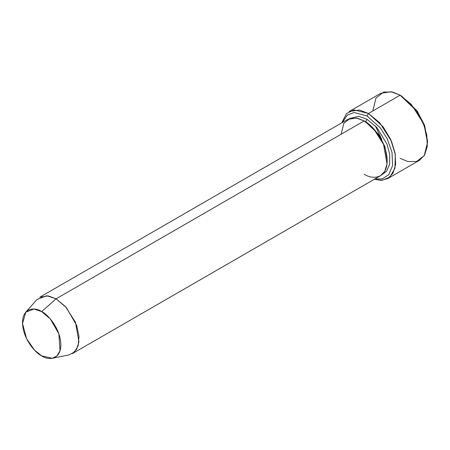 <?xml version="1.0" encoding="UTF-8"?>
<svg xmlns="http://www.w3.org/2000/svg" width="450" height="450" viewBox="0 0 450 450"><rect width="100%" height="100%" fill="white"/><g stroke="black" fill="none" stroke-linecap="round" stroke-linejoin="round"><path stroke-width="0.67" d="M427.5 142.56L427.5 140.901L424.451 125.055L417.133 110.976L401.586 96.013L400.146 95.186L416.559 110.976L424.282 125.837L427.5 142.56L424.282 155.565L416.559 161.511L407.807 161.511L400.146 158.355M367.037 115.965L380.323 127.867L387.259 138.853L392.023 152.381L392.608 165.482L388.733 174.774L382.123 178.926L374.929 178.942L382.123 178.926L388.733 174.774L392.608 165.482L392.023 152.381L387.259 138.853L380.323 127.867L367.037 115.965L354.099 112.489L347.276 115.121L342.354 122.518L347.276 115.121L354.099 112.489L367.037 115.965L368.477 113.468L367.037 115.965M374.332 179.286L382.095 180.309L389.756 177.188L394.948 168.283L395.308 154.434L390.651 139.371L383.164 126.889L368.477 113.468L379.704 122.737L391.506 141.311L395.1 153.191L395.629 164.548L392.906 173.357L387.816 178.554L381.015 180.366L374.332 179.286M52.419 358.273L68.979 354.898L74.346 352.159L78.12 345.859L79.02 336.369L76.703 325.502L66.398 307.603L56.076 298.822L65.531 306.624L75.465 322.267L78.936 341.837L76.646 349.256L72.36 353.627L380.441 175.759L384.733 171.382L387.022 163.963L383.552 144.394L373.613 128.756L364.157 120.949L56.076 298.822L41.676 311.586L50.271 318.898L58.854 333.799L60.03 350.747L56.891 355.995L52.419 358.273L41.676 355.871C47.284 360 60.593 361.041 60.851 344.801C60.593 328.258 47.284 313.937 41.676 311.586C36.068 307.457 22.759 306.422 22.5 322.656C22.759 339.199 36.068 353.526 41.676 355.871L34.464 350.083L26.617 338.743L22.517 323.556L25.791 312.154L33.969 309.004L41.676 311.586L56.076 298.822L46.817 295.718L36.996 299.498L25.791 312.154M367.037 119.289L365.597 121.781L378.776 134.578L384.879 146.632L387.18 159.998L384.879 146.632L378.776 134.578L365.597 121.781L367.037 119.289L358.616 116.269L349.374 118.614L358.616 116.269L367.037 119.289L376.886 127.53L387.017 144.186L389.756 154.614L389.61 164.199L386.64 171.169L381.819 174.819L386.64 171.169L389.61 164.199L389.756 154.614L387.017 144.186L376.886 127.53L367.037 119.289M364.888 121.388L365.597 121.781L364.888 121.388M341.123 134.246L343.834 123.294L350.336 118.288L357.705 118.288L364.157 120.949C370.896 123.772 386.876 140.979 387.191 160.847C386.876 180.354 370.896 179.106 364.157 174.144M387.816 178.554L419.49 160.268L424.581 155.076L427.298 146.261L426.774 134.904L423.18 123.024L411.379 104.451L400.146 95.186L368.477 113.468L400.146 95.186L391.027 91.727L380.807 93.268L349.132 111.555L359.359 110.014L368.477 113.468L353.976 109.901L346.528 113.529L341.758 122.867M372.791 110.976L376.014 97.971L383.738 92.025L392.49 92.025L400.146 95.186L401.586 96.013L417.364 111.308L424.682 125.707L427.489 141.711M375.396 125.933L381.842 139.674M39.786 297.208L48.398 295.909L56.076 298.822L364.157 120.949L356.479 118.041L347.867 119.334L39.786 297.208M401.586 96.013L400.146 95.186"/></g></svg>
